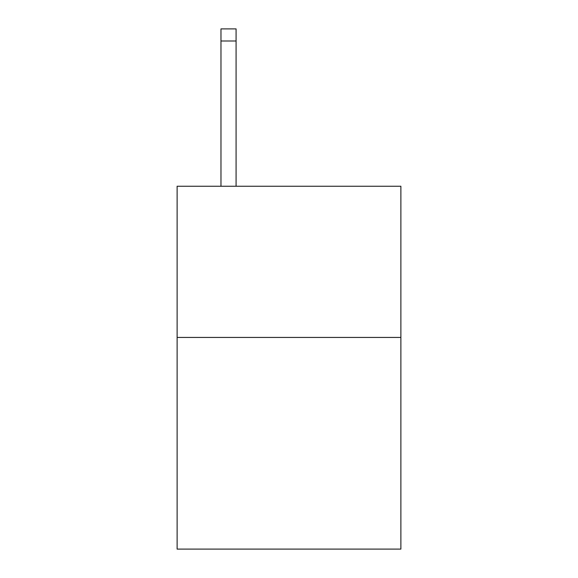 <?xml version="1.0" encoding="UTF-8"?>
<svg xmlns="http://www.w3.org/2000/svg" width="578" height="578" viewBox="0 0 578 578"><rect width="100%" height="100%" fill="white"/><g stroke="black" fill="none" stroke-linecap="round" stroke-linejoin="round"><path stroke-width="0.87" d="M400.879 337.436L400.879 549.1L177.121 549.1L177.121 186.253L400.879 186.253L400.879 337.436L177.121 337.436M236.084 186.253L236.084 40.995L220.969 40.995L220.969 28.9L236.084 28.9L236.084 40.995M220.969 186.253L220.969 40.995"/></g></svg>
